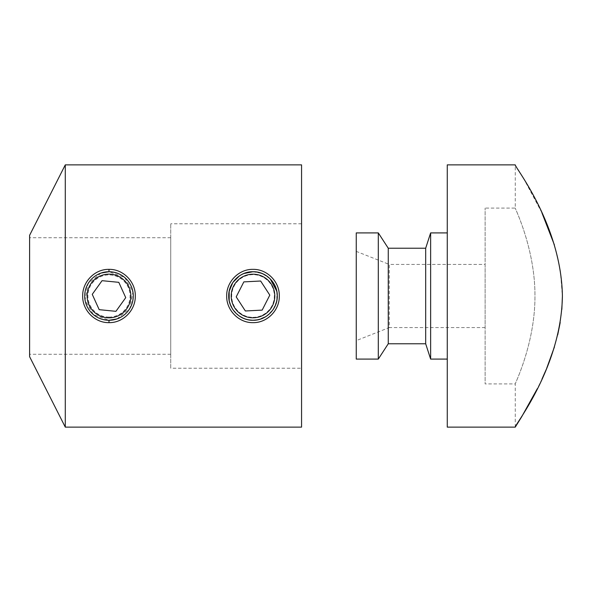 <?xml version="1.0" encoding="UTF-8"?>
<svg xmlns="http://www.w3.org/2000/svg" width="592" height="592" viewBox="0 0 592 592"><rect width="100%" height="100%" fill="white"/><g stroke="black" fill="none" stroke-linecap="round" stroke-linejoin="round"><path stroke-width="0.44" stroke-dasharray="2.96 2.22" d="M447.263 359.092L447.263 232.908L447.263 359.092M485.122 264.432L485.122 327.568L485.122 264.432L389.262 264.432L389.262 327.568L356.258 340.615L356.258 251.385L356.258 340.615M485.122 327.568L389.262 327.568L389.262 264.432L356.258 251.385M515.255 427.128L515.255 383.912C514.529 384.622 535.168 343.493 534.961 296.059C535.161 248.329 514.507 207.392 515.255 208.088C514.537 207.422 535.161 248.433 534.961 295.97C535.168 343.552 514.529 384.615 515.255 383.912L485.122 383.912L485.122 208.088L485.122 383.912M541.85 212.646L523.291 177.896L515.255 164.872L515.255 208.088L485.122 208.088M554.378 244.888L560.254 269.797L562.4 296.259M561.845 309.335L560.202 322.507M557.701 334.902L554.415 346.979M546.586 368.609L546.209 369.512M541.998 379.035L537.329 388.678M447.263 164.872L447.263 427.128M356.258 232.908L356.258 359.092M378.303 232.908L378.303 359.092M388.263 248.233L388.263 343.767M425.678 248.233L425.678 343.767M430.636 232.908L430.636 359.092M116.964 318.933L129.9 308.351L132.934 291.945L124.653 277.441L108.995 271.721C123.758 273.141 131.853 281.237 133.274 295.985C131.838 310.785 123.743 318.881 108.995 320.279C94.224 318.859 86.129 310.77 84.708 296C86.136 281.23 94.232 273.134 108.995 271.721A24.279 24.279 0 0 0 84.708 296A24.279 24.279 0 0 0 108.995 320.279A24.279 24.279 0 0 0 133.274 296A24.279 24.279 0 0 0 108.995 271.721M248.307 319.828L243.675 318.422M239.301 316.047L232.774 309.438L229.2 300.803M239.486 275.828L243.652 273.593M101.032 273.06L88.09 283.642L85.048 300.048L93.329 314.559L108.995 320.279M170.748 354.275L170.748 237.725L170.748 354.275L29.6 354.275L29.6 237.725L29.6 354.275M170.748 237.725L29.6 237.725M301.565 368.217L301.565 223.783L301.565 368.217L170.748 368.217L170.748 223.783L170.748 368.217M301.565 223.783L170.748 223.783M301.565 164.872L301.565 427.128M65.283 164.872L65.283 427.128M252.999 271.721L262.352 273.593L270.189 278.847M276.812 291.227L276.812 300.766L273.171 309.527L266.504 316.18L257.749 319.813M29.6 235.327L29.6 356.673M108.995 317.083A21.083 21.083 0 0 0 130.077 296A21.083 21.083 0 0 0 108.995 274.917A21.083 21.083 0 0 0 87.912 296A21.083 21.083 0 0 0 108.995 317.083M115.928 311.325L125.733 297.658L118.8 282.332L102.053 280.675L92.248 294.342L99.19 309.668L115.928 311.325M252.999 320.228A24.228 24.228 0 0 0 277.226 296A24.228 24.228 0 0 0 252.999 271.772A24.228 24.228 0 0 0 228.771 296A24.228 24.228 0 0 0 252.999 320.228M252.999 317.327A21.327 21.327 0 0 0 274.325 296A21.327 21.327 0 0 0 252.999 274.673A21.327 21.327 0 0 0 231.679 296A21.327 21.327 0 0 0 252.999 317.327M269.804 295.127L260.643 281.015L243.837 281.888L236.201 296.873L245.362 310.985L262.16 310.112L269.804 295.127"/><path stroke-width="0.89" d="M447.263 232.908L430.636 232.908L430.636 359.092L447.263 359.092M430.636 359.092L425.678 343.767L425.678 248.233L430.636 232.908M425.678 248.233L388.263 248.233L378.303 232.908L356.258 232.908L356.258 359.092L378.303 359.092L378.303 232.908M425.678 343.767L388.263 343.767L388.263 248.233M388.263 343.767L378.303 359.092M515.255 427.128C513.234 426.854 561.209 368.328 562.4 296.118C561.327 223.902 513.212 165.057 515.255 164.872L447.263 164.872L447.263 427.128L515.255 427.128L521.7 416.753L537.329 388.678M541.85 212.646L554.378 244.888M562.4 296.259L561.845 309.335M560.202 322.507L557.701 334.902M554.415 346.979L546.586 368.609M546.209 369.512L541.998 379.035M108.995 269.36C123.099 269.02 135.627 281.733 135.302 295.985C135.627 310.282 123.114 322.966 108.995 322.64C94.868 322.966 82.355 310.275 82.688 295.985C82.362 281.725 94.898 269.012 108.995 269.36L108.995 271.721L101.032 273.06M108.995 322.64L108.995 320.279A24.279 24.279 0 0 1 84.708 296A24.279 24.279 0 0 1 108.995 271.721A24.279 24.279 0 0 1 133.274 296A24.279 24.279 0 0 1 108.995 320.279L116.964 318.933M257.749 319.813L252.999 320.279C265.993 320.612 277.611 308.98 277.285 295.985C277.611 283.035 265.971 271.373 252.999 271.721C240.041 271.373 228.386 283.028 228.719 295.985C228.386 308.972 240.004 320.612 252.999 320.279L248.307 319.828M252.999 269.36C267.103 269.02 279.631 281.733 279.306 295.985C279.631 310.282 267.125 322.966 252.999 322.64C238.872 322.966 226.366 310.275 226.692 295.985C226.366 281.725 238.909 269.012 252.999 269.36M243.675 318.422L239.301 316.047M229.2 300.803L229.178 291.279L232.826 282.488L239.486 275.828M243.652 273.593L252.999 271.721M29.6 356.673L29.6 235.327L65.283 164.872L65.283 427.128L29.6 356.673M65.283 427.128L301.565 427.128L301.565 164.872L65.283 164.872M270.189 278.847L276.812 291.227M125.733 297.658L118.8 282.332L102.053 280.675L92.248 294.342L99.19 309.668L115.928 311.325L125.733 297.658M252.999 320.228A24.228 24.228 0 0 0 277.226 296A24.228 24.228 0 0 0 252.999 271.772A24.228 24.228 0 0 0 228.771 296A24.228 24.228 0 0 0 252.999 320.228A24.228 24.228 0 0 1 228.771 296A24.228 24.228 0 0 1 252.999 271.772M260.643 281.015L243.837 281.888L236.201 296.873L245.362 310.985L262.16 310.112L269.804 295.127L260.643 281.015M108.995 317.852A21.852 21.852 0 0 0 130.847 296A21.852 21.852 0 0 0 108.995 274.148A21.852 21.852 0 0 0 87.135 296A21.852 21.852 0 0 0 108.995 317.852M108.995 320.279A24.279 24.279 0 0 1 84.708 296A24.279 24.279 0 0 1 108.995 271.721M252.999 317.8A21.8 21.8 0 0 0 274.799 296A21.8 21.8 0 0 0 252.999 274.2A21.8 21.8 0 0 0 231.198 296A21.8 21.8 0 0 0 252.999 317.8"/></g></svg>

